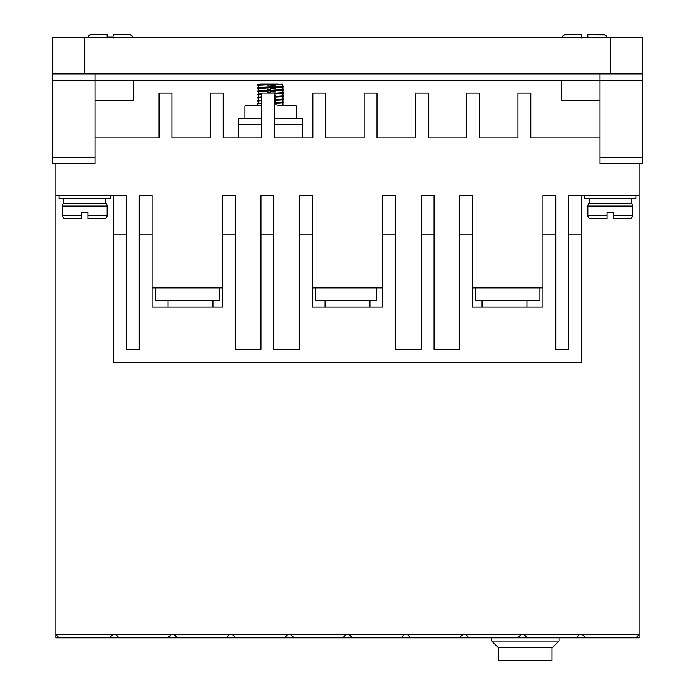 <?xml version="1.0" encoding="UTF-8"?>
<svg xmlns="http://www.w3.org/2000/svg" width="695" height="695" viewBox="0 0 695 695"><rect width="100%" height="100%" fill="white"/><g stroke="black" fill="none" stroke-linecap="round" stroke-linejoin="round"><path stroke-width="1.04" d="M587.831 206.076A3.206 3.206 0 0 1 589.43 203.305L631.086 203.305A3.206 3.206 0 0 1 632.693 206.076L632.606 216.232L631.755 217.743L630.235 218.595L613.468 218.682L613.468 212.27L607.056 212.27L607.056 218.682L591.037 218.682A3.206 3.206 0 0 1 587.831 215.476L587.831 206.076L632.693 206.076M62.307 206.076A3.206 3.206 0 0 1 63.914 203.305L105.57 203.305A3.206 3.206 0 0 1 107.169 206.076L107.169 215.476A3.206 3.206 0 0 1 103.963 218.682L87.944 218.682L87.944 212.27L81.532 212.27L81.532 218.682L81.532 215.476L62.307 215.476L62.307 206.076L107.169 206.076M571.811 34.75L565.4 34.75A3.206 3.206 0 0 0 562.264 37.313A3.206 3.206 0 0 1 565.4 34.75L581.42 34.75L581.42 37.313M97.561 34.75L91.149 34.75A3.206 3.206 0 0 0 88.004 37.313A3.206 3.206 0 0 1 91.149 34.75L107.169 34.75L107.169 37.313M113.58 35.68L113.58 34.75L129.6 34.75A3.206 3.206 0 0 1 132.736 37.313M107.169 35.68L107.169 37.096L113.58 37.096M107.169 37.956L107.169 34.75M581.42 37.956L581.42 34.75M584.625 195.608L584.625 198.813L635.899 198.813L635.899 195.608M59.101 195.608L59.101 198.813L110.375 198.813L110.375 195.608M296.226 118.706L296.226 105.892L277.731 105.892M261.624 105.892L244.961 105.892L244.961 118.706M526.949 307.12L526.949 300.718M482.087 307.12L482.087 300.718M369.931 307.12L369.931 300.718M325.069 307.12L325.069 300.718M212.913 307.12L212.913 300.718M168.051 307.12L168.051 300.718M631.086 203.305L631.086 198.813M589.43 203.305L589.43 198.813M105.57 203.305L105.57 198.813M63.914 203.305L63.914 198.813M282.926 86.05L282.422 84.095L257.776 85.216L257.776 84.582L263.11 84.095L258.262 84.451M278.07 84.095L263.11 84.095M257.776 88.421L257.776 87.787L259.496 87.518L283.412 86.18L283.412 86.823L281.692 87.092L258.34 88.578M257.776 91.627L257.776 90.984L259.496 90.724L283.412 89.386L283.412 90.029L281.692 90.289L258.34 91.783M261.624 94.433L257.776 94.833L257.776 94.19L261.624 93.79M274.438 93.243L283.412 92.591L283.412 93.234L281.692 93.495L274.438 93.877M261.624 97.639L257.776 98.038L257.776 97.396L261.624 96.996M274.438 96.44L283.412 95.797L283.412 96.431L281.692 96.701L274.438 97.083M261.624 100.844L257.776 101.244L257.776 100.601L261.624 100.202M274.438 99.646L283.412 98.994L283.412 99.637L281.692 99.906L274.438 100.288M274.438 103.486L283.412 102.843L283.412 102.2L274.438 102.851M261.624 103.399L257.776 103.807L257.776 105.892M283.412 86.18L282.848 86.024M275.455 85.572L270.598 85.381M257.776 85.216L258.34 85.381M267.349 85.893L270.598 86.024M283.412 89.386L282.848 89.229M275.455 88.778L270.598 88.586M267.349 89.099L270.598 89.221M283.412 92.591L282.848 92.435M275.455 91.983L270.598 91.792M267.349 92.305L270.598 92.426M283.412 95.797L282.848 95.641M275.455 95.189L274.438 95.145M257.776 94.833L258.34 94.989M283.412 98.994L282.848 98.838M275.455 98.395L274.438 98.351M257.776 98.038L258.34 98.195M283.412 102.2L282.848 102.043M275.455 101.6L274.438 101.557M257.776 101.244L258.34 101.401M274.438 104.763L276.853 104.867M282.865 105.258L283.412 105.892M94.989 73.844L94.989 80.255L600.011 80.255L600.011 163.568L642.302 163.568L642.302 73.844L52.698 73.844L52.698 163.568L94.989 163.568L94.989 80.255L52.698 80.255M642.302 80.255L600.011 80.255L600.011 73.844M600.011 80.889L561.551 80.889L561.551 100.123L600.011 100.123M600.011 137.931L530.789 137.931L530.789 93.069L517.975 93.069L517.975 137.931L479.524 137.931L479.524 93.069L466.701 93.069L466.701 137.931L428.25 137.931L428.25 93.069L415.436 93.069L415.436 137.931L376.977 137.931L376.977 93.069L364.163 93.069L364.163 137.931L325.712 137.931L325.712 93.069L312.889 93.069L312.889 137.931L274.438 137.931L274.438 93.069L261.624 93.069L261.624 137.931L223.173 137.931L223.173 93.069L210.35 93.069L210.35 137.931L171.9 137.931L171.9 93.069L159.077 93.069L159.077 137.931L94.989 137.931M55.895 163.568L55.895 195.608L126.394 195.608L126.394 349.42L139.217 349.42L139.217 234.067L152.031 234.067L152.031 195.608L139.217 195.608L139.217 234.067M152.031 287.895L222.53 287.895M235.344 234.067L222.53 234.067L222.53 195.608L235.344 195.608L235.344 349.42L260.981 349.42L260.981 234.067L273.795 234.067L273.795 195.608L260.981 195.608L260.981 234.067M273.795 234.067L273.795 349.42L299.432 349.42L299.432 195.608L312.255 195.608L312.255 307.12L382.745 307.12L382.745 234.067L395.568 234.067L395.568 349.42L421.205 349.42L421.205 234.067L434.019 234.067L434.019 195.608L421.205 195.608L421.205 234.067M312.255 287.895L382.745 287.895M382.745 234.067L382.745 195.608L395.568 195.608L395.568 234.067M434.019 234.067L434.019 349.42L459.656 349.42L459.656 195.608L472.47 195.608L472.47 307.12L542.969 307.12L542.969 234.067L555.783 234.067L555.783 349.42L568.606 349.42L568.606 234.067L581.42 234.067L581.42 195.608L639.105 195.608L639.105 163.568M472.47 287.895L542.969 287.895M542.969 234.067L542.969 195.608L555.783 195.608L555.783 234.067M568.606 234.067L568.606 195.608L581.42 195.608M94.989 100.123L133.449 100.123L133.449 80.889L94.989 80.889M84.738 73.844L84.738 37.313L52.698 37.313L52.698 73.844M642.302 73.844L642.302 37.313L610.262 37.313L610.262 73.844M635.899 637.819L576.068 637.819L579.274 634.613L639.105 634.613L635.899 637.819L639.105 637.819L639.105 195.608M579.274 634.613L55.895 634.613L55.895 637.819L59.101 637.819L55.895 634.613L55.895 195.608M302.638 137.931L302.638 118.706L274.438 118.706M261.624 118.706L238.55 118.706L238.55 137.931M459.656 234.067L472.47 234.067M299.432 234.067L312.255 234.067M222.53 234.067L222.53 307.12L152.031 307.12L152.031 234.067M113.58 195.608L113.58 234.067L126.394 234.067M84.738 37.313L610.262 37.313M576.068 637.819L59.101 637.819M581.42 234.067L581.42 362.243L113.58 362.243L113.58 234.067M539.902 287.895L539.902 300.718L475.814 300.718L475.814 287.895M376.342 287.895L376.342 300.718L315.452 300.718L315.452 287.895M219.325 287.895L219.325 300.718L155.237 300.718L155.237 287.895M109.506 637.819L112.712 634.613M167.825 637.819L171.031 634.613M115.917 634.613L119.123 637.819M226.144 637.819L229.35 634.613M174.237 634.613L177.442 637.819M284.472 637.819L287.669 634.613M232.556 634.613L235.761 637.819M342.791 637.819L345.997 634.613M290.875 634.613L294.081 637.819M401.111 637.819L404.316 634.613M349.194 634.613L352.4 637.819M459.43 637.819L462.635 634.613M407.522 634.613L410.719 637.819M517.749 637.819L520.955 634.613M465.841 634.613L469.038 637.819M524.16 634.613L527.366 637.819M582.48 634.613L585.685 637.819M491.695 637.819L491.695 641.025L558.989 641.025L558.989 637.819M283.412 105.405L278.078 105.892M558.989 641.025L552.586 647.436L498.107 647.436L491.695 641.025M260.416 84.095L263.422 84.095M270.598 84.095L278.061 84.095M607.056 212.27L613.468 212.27M81.532 212.27L87.944 212.27M62.307 215.476L63.245 217.743L64.765 218.595L81.532 218.682M551.943 647.436L551.943 660.25L498.749 660.25L498.749 647.436M587.831 215.476L607.056 215.476L607.056 218.682M613.468 218.682L613.468 215.476L632.693 215.476M107.169 215.476L87.944 215.476L87.944 218.682M606.996 37.313L606.118 35.688L604.607 34.837L587.831 34.75L587.831 37.956M113.58 37.313L113.58 37.956M600.011 157.157L642.302 157.157M52.698 157.157L94.989 157.157M302.638 124.475L274.438 124.475M261.624 124.475L238.55 124.475M274.438 103.494L276.749 103.39M282.926 102.973L282.926 105.275M258.262 103.677L258.262 101.366M282.926 102.078L282.926 99.767M258.262 100.471L258.262 98.169M282.926 98.872L282.926 96.562M258.262 97.265L258.262 94.963M282.926 95.667L282.926 93.356M258.262 94.068L258.262 91.757M282.926 92.461L282.926 90.15M273.839 90.698L270.598 90.828M270.598 90.185L265.733 90.385M258.262 90.863L258.262 88.552M282.926 89.255L282.926 86.945M273.839 87.501L270.598 87.622M270.598 86.979L265.733 87.179M258.262 87.657L258.262 85.346"/></g></svg>
